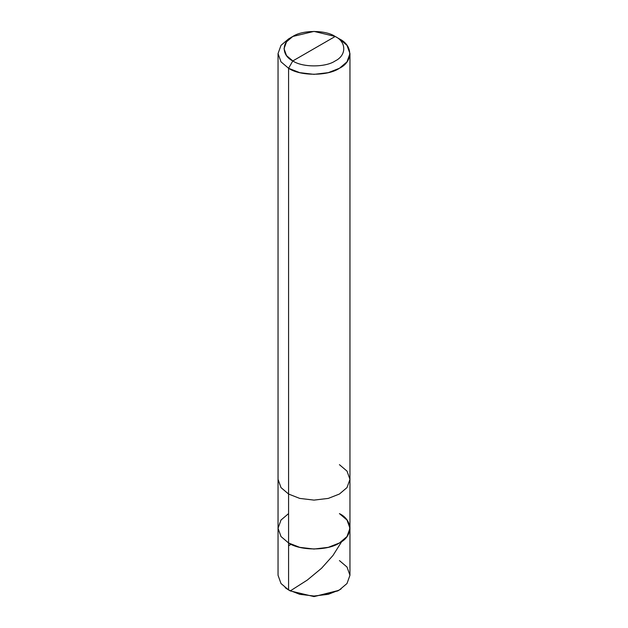 <?xml version="1.0" encoding="UTF-8"?>
<svg xmlns="http://www.w3.org/2000/svg" width="628" height="628" viewBox="0 0 628 628"><rect width="100%" height="100%" fill="white"/><g stroke="black" fill="none" stroke-linecap="round" stroke-linejoin="round"><path stroke-width="0.94" d="M339.426 589.943L337.731 590.924L314 596.6L290.269 590.924L288.574 589.943L288.574 542.969L280.999 536.532L278.039 528.281L280.999 520.039L288.574 513.602L280.999 520.039L278.039 528.281L280.999 536.532L288.574 542.969L299.721 547.341L314 549.045L328.279 547.341L339.426 542.969L347.001 536.532L349.961 528.281L347.001 520.039L339.426 513.602C353.148 520.212 353.148 536.359 339.426 542.969C327.981 550.889 300.019 550.889 288.574 542.969L288.574 589.943L299.721 594.316L314 596.027L328.279 594.316L339.426 589.943L347.001 583.514L349.961 575.264L347.001 567.021L339.426 560.584M339.426 513.602C353.148 520.212 353.148 536.359 339.426 542.969C327.981 550.889 300.019 550.889 288.574 542.969L288.574 494.032L288.574 542.969L280.999 536.532L278.039 528.281L280.999 536.532L288.574 542.969L299.721 547.341L314 549.045L328.279 547.341L339.426 542.969L347.001 536.532L349.961 528.281L349.961 575.264L347.001 583.514L339.426 589.943L328.279 594.316L314 596.027L299.721 594.316L288.574 589.943L290.269 590.924L314 596.6L338.555 590.438M285.151 587.667L288.574 589.943L280.999 583.514L278.039 575.264L278.039 479.345L280.999 487.595L288.574 494.032L299.721 498.404L314 500.108L328.279 498.404L339.426 494.032L347.001 487.595L349.961 479.345L347.001 471.102L339.426 464.665M292.813 60.94C281.375 55.429 281.375 41.974 292.813 36.471C302.343 29.869 325.657 29.869 335.187 36.471L292.813 60.94C302.343 67.534 325.657 67.534 335.187 60.94C346.625 55.429 346.625 41.974 335.187 36.471L339.426 38.912C353.148 45.522 353.148 61.67 339.426 68.279C327.981 76.2 300.019 76.2 288.574 68.279L299.721 72.652L314 74.355L328.279 72.652L339.426 68.279L347.001 61.842L349.961 53.592L347.001 45.349L339.426 38.912L335.187 36.471C346.625 41.974 346.625 55.429 335.187 60.94C325.657 67.534 302.343 67.534 292.813 60.94L335.187 36.471L314 31.4L292.813 36.471L286.494 41.833L284.029 48.701L286.501 55.57L292.813 60.94L288.574 68.279L292.813 60.94M349.961 528.281L349.961 479.345L347.001 487.595L339.426 494.032L328.279 498.404L314 500.108L299.721 498.404L288.574 494.032L288.574 68.279L288.574 494.032L280.999 487.595L278.039 479.345L278.039 53.592L280.999 61.842L288.574 68.279L280.999 61.842L278.039 53.592L280.999 45.349L288.574 38.912L280.999 45.349L278.039 53.592M288.574 545.779L290.945 544.405M290.309 590.885L307.296 580.068L321.528 568.277L332.981 555.466L341.593 541.791M337.66 590.901L341.067 588.938M290.269 590.924L288.574 589.943M349.961 479.345L349.961 53.592M288.574 38.912L292.813 36.471"/></g></svg>
